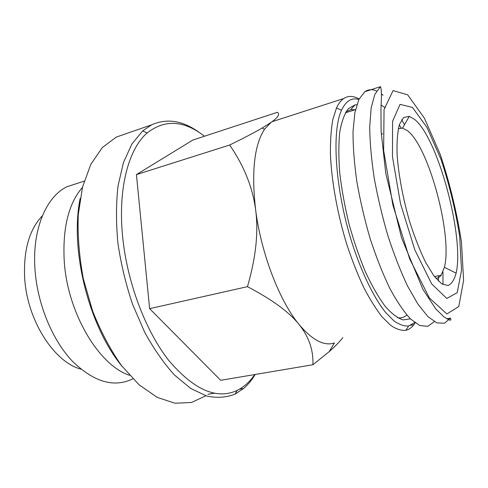 <?xml version="1.0" encoding="UTF-8"?>
<svg xmlns="http://www.w3.org/2000/svg" width="488" height="488" viewBox="0 0 488 488"><rect width="100%" height="100%" fill="white"/><g stroke="black" fill="none" stroke-linecap="round" stroke-linejoin="round"><path stroke-width="0.73" d="M385.239 107.799L381.122 105.03M438.383 281.064L438.639 275.671M401.13 127.954L399.288 124.916M435.729 278.178C437.858 278.221 439.676 277.208 441.183 275.147L444.385 267.345C452.736 235.796 428.775 146.485 407.395 130.644L402.521 128.106L398.306 128.71M414.654 119.444L409.292 116.37L403.637 117.517L399.465 124.385C397.531 131.772 396.738 141.746 397.086 154.312C398.47 174.619 403.045 199.043 409.932 222.54C414.861 237.735 420.131 251.082 425.75 262.587L433.972 275.958L441.548 283.693L447.984 285.571C451.589 284.022 454.298 279.88 456.115 273.134C464.558 237.266 438.096 138.256 414.654 119.444M412.5 107.445L400.044 104.371L392.565 121.286L392.48 156.825L400.508 203.673L414.849 249.96L431.673 283.9L446.801 298.449L457.213 292.696L461.526 270.224L459.69 236.589C455.646 210.578 449.43 184.879 441.036 159.484L427.03 127.502L412.5 107.445M383.086 95.252L381.476 93.964M376.577 91.024C372.228 89.078 368.3 89.31 364.804 91.72L358.912 99.357L354.868 112.74L353.031 131.534C352.983 146.51 354.251 163.236 356.856 181.725C360.205 200.763 364.646 219.765 370.178 238.717C376.199 257.078 382.72 273.579 389.735 288.231C396.829 301.389 403.753 311.618 410.493 318.932L419.826 325.545L427.86 326.313L434.32 321.659M443 284.565L442.939 271.932M404.485 124.69L401.715 119.651M80.819 369.123C53.869 361.998 26.803 319.811 24.638 277.428C23.491 249.911 29.414 229.342 42.413 215.726M82.46 187.343C68.521 203.551 62.452 228.207 64.251 261.324C67.521 313.198 99.101 365.549 129.515 375.284M69.113 186.026L67.143 186.666C46.348 196.432 32.049 229.305 34.977 269.284C37.308 303.768 52.198 339.855 72.23 361.065C93.842 382.074 114.046 387.997 132.84 378.834M122.311 366.647C88.883 326.576 69.57 249.447 80.178 198.354M205.881 395.78L191.442 402.484L175.021 403.234L157.288 397.427L139.104 384.812L121.506 365.597C110.398 349.731 100.76 331.535 92.598 310.996L83.332 278.776C79.221 256.627 77.525 235.301 78.245 214.799L82.527 187.087L90.798 164.352L102.334 147.547L116.266 137.104L151.597 124.837L142.734 130.845L131.882 144.033L123.44 162.596L118.017 186.001C116.028 203.728 115.992 222.809 117.913 243.244C120.987 263.99 125.886 284.37 132.602 304.372L144.655 332.175C153.915 349.072 163.901 363.395 174.6 375.138L190.79 388.521L206.692 396.024C216.934 398.184 226.395 397.549 235.076 394.109L243.53 388.527C247.941 384.757 251.832 380.073 255.212 374.479M124.306 134.316L125.648 133.846M199.982 132.98C183.311 120.652 167.183 117.937 151.597 124.837M204.472 136.225C183.946 120.237 164.81 119.17 147.077 133.017C128.777 148.755 117.956 187.886 122.506 235.308C126.752 281.363 145.308 330.663 168.787 360.461C193.956 389.942 216.751 399.928 237.18 390.4C243.969 387.033 249.819 381.75 254.736 374.558M280.082 119.115L272.182 121.671L271.06 122.409C278.056 117.437 280.167 114.07 277.397 112.295L192.943 140.007L136.427 174.6L149.621 308.654L220.692 380.305L312.9 364.737C313.516 350.195 308.892 336.763 299.016 324.435C312.369 340.234 324.185 346.401 334.475 342.93L329.119 351.695C334.908 346.59 339.483 341.905 342.85 337.641M415.154 322.879L413.861 324.727C411.579 327.704 408.92 329.553 405.888 330.291C401.295 330.766 396.219 329.119 390.668 325.356L381.921 316.681C375.851 308.886 369.788 299.138 363.731 287.432C357.789 274.756 352.275 260.83 347.194 245.647C337.525 214.641 331.468 181.097 330.419 153.72C330.297 140.617 331.096 129.241 332.816 119.591L336.494 107.97C338.532 103.566 340.929 100.424 343.704 98.546C348.267 95.575 353.404 95.721 359.095 98.979M264.545 129.235L262.08 128.069L271.06 122.409L264.545 129.235C254.297 144.954 251.326 171.794 255.627 209.761C261.092 253.364 279.478 300.95 299.016 324.435C289.311 312.174 272.133 299.577 247.471 286.663L149.621 308.654M414.696 322.544L408.682 325.954C404.265 326.356 399.385 324.697 394.048 320.988L385.642 312.497C374.04 297.979 361.852 273.225 352.232 243.579C335.28 190.503 331.395 131.717 341.527 110.239C345.9 100.918 351.677 97.332 358.851 99.485M356.813 104.767L354.971 104.914L348.322 108.702C344.516 113.753 341.667 121.457 339.782 131.821C338.55 143.606 338.544 157.343 339.752 173.026C341.691 189.484 344.778 206.448 349.011 223.913C353.812 241.163 359.32 257.237 365.53 272.133C371.966 285.901 378.487 297.265 385.087 306.226C391.553 313.589 397.561 318.152 403.1 319.915L410.408 318.847M406.833 315.028C404.155 317.377 401.057 318.292 397.531 317.755M345.968 111.801L350.707 109.66L355.13 109.751M262.08 128.069C254.681 132.407 243.872 138.055 229.665 145.021L136.427 174.6M229.665 145.021C244.043 165.944 252.699 187.526 255.627 209.761C258.622 231.928 255.907 257.56 247.471 286.663M312.9 364.737L329.119 351.695M407.675 94.812L393.084 90.591L384.056 109.458L383.629 150.377L392.858 204.936L409.652 258.841L429.33 297.881L446.868 313.949L458.769 306.568L463.6 280.38L461.459 241.963C456.866 212.494 449.826 183.384 440.329 154.635L424.395 118.163L407.675 94.812M380.414 86.675L374.857 94.324L371.167 107.866L369.703 126.959C369.892 142.203 371.399 159.24 374.211 178.071C377.755 197.463 382.348 216.782 387.99 236.033C394.084 254.644 400.618 271.322 407.584 286.066L417.972 304.225L427.903 316.602L436.858 322.897L444.446 323.239L450.412 318.085C451.394 320.079 450.857 320.64 448.814 319.768L443.995 316.925L435.796 308.935L422.931 289.39L401.557 237.888L385.752 173.252L381.11 131.492L380.957 109.379L381.439 97.252C381.439 91.171 381.097 87.645 380.414 86.675L364.804 91.72M345.364 112.826L355.502 109.635M382.671 133.791L381.256 134.212M441.183 275.147L434.418 276.543M444.385 267.345L456.115 273.134M402.521 128.106L409.292 116.37M446.752 318.749L450.412 318.085M84.168 181.146L67.143 186.666M207.888 394.274L214.323 393.236M239.498 389.18L243.53 388.527M147.077 133.017L142.734 130.845M237.18 390.4L235.076 394.109M410.695 325.307L413.861 324.727M272.182 121.671L343.704 98.546M341.527 110.239L336.494 107.97M408.682 325.954L405.888 330.291M350.707 109.66L354.971 104.914"/></g></svg>
